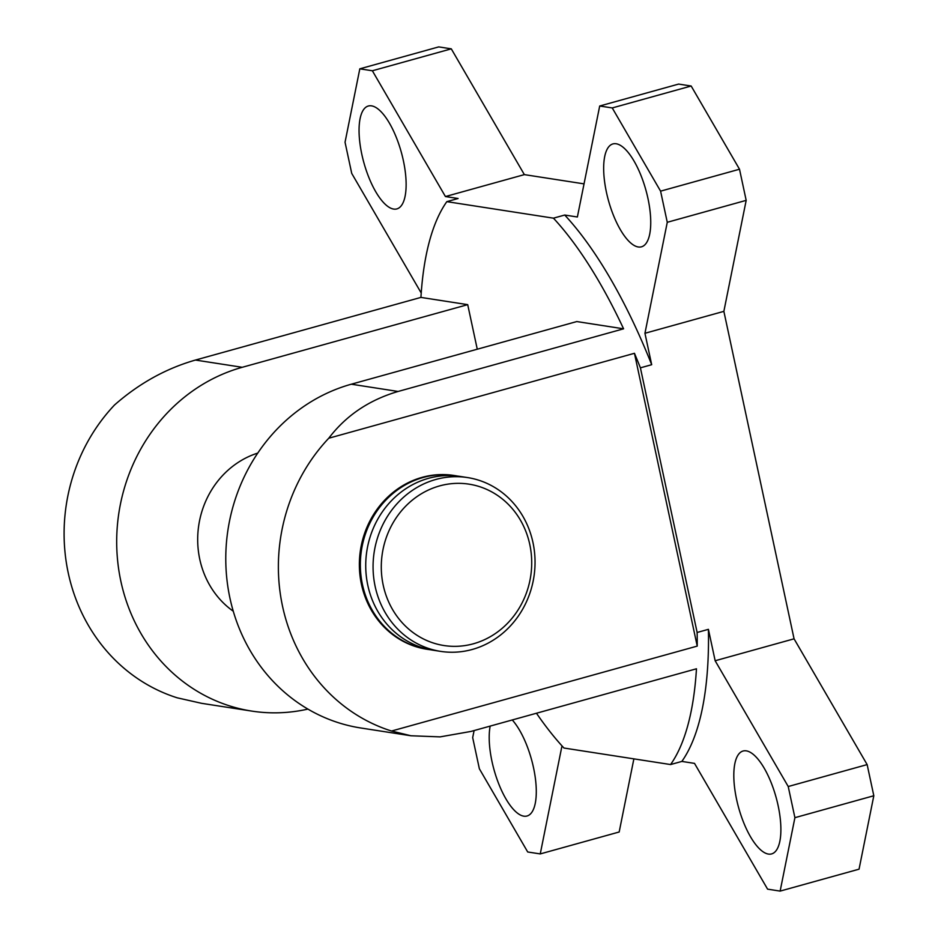 <?xml version="1.0" encoding="UTF-8"?>
<svg xmlns="http://www.w3.org/2000/svg" width="938" height="938" viewBox="0 0 938 938"><rect width="100%" height="100%" fill="white"/><g stroke="black" fill="none" stroke-linecap="round" stroke-linejoin="round"><path stroke-width="1.41" d="M440.59 651.371L433.25 650.233A87.938 80.82 -81.2 0 1 365.761 568.205A87.938 80.82 -81.2 0 1 428.49 478.333A87.938 80.82 -81.2 0 1 460.183 476.434L467.523 477.571A87.938 80.82 -81.2 0 1 535.012 559.599A87.938 80.82 -81.2 0 1 472.271 649.459A87.938 80.82 -81.2 0 1 440.59 651.371A87.938 80.82 -81.2 0 1 373.101 569.343A87.938 80.82 -81.2 0 1 435.83 479.47A87.938 80.82 -81.2 0 1 467.523 477.571M439.582 485.919A81.653 75.052 98.8 0 0 383.22 585.206A81.653 75.052 98.8 0 0 473.42 643.773A81.653 75.052 98.8 0 0 529.782 544.486A81.653 75.052 98.8 0 0 439.582 485.919M430.565 649.764A87.938 80.82 -81.2 0 1 427.869 649.401A87.938 80.82 -81.2 0 1 360.38 567.361A87.938 80.82 -81.2 0 1 423.108 477.501A87.938 80.82 -81.2 0 1 454.801 475.601A87.938 80.82 -81.2 0 1 457.486 476.058M638.262 246.975A53.396 19.428 -105.5 0 0 641.498 246.811A53.396 19.428 -105.5 0 0 647.021 194.377A53.396 19.428 -105.5 0 0 616.137 143.76A53.396 19.428 -105.5 0 0 612.913 143.924A53.396 19.428 -105.5 0 0 607.378 196.359A53.396 19.428 -105.5 0 0 638.262 246.975M393.655 209.068A53.396 19.428 -105.5 0 0 396.891 208.904A53.396 19.428 -105.5 0 0 402.414 156.47A53.396 19.428 -105.5 0 0 371.53 105.853A53.396 19.428 -105.5 0 0 368.306 106.017A53.396 19.428 -105.5 0 0 362.772 158.452A53.396 19.428 -105.5 0 0 393.655 209.068M490.164 726.106A53.396 19.428 -105.5 0 0 497.855 781.553A53.396 19.428 -105.5 0 0 523.814 816.166A53.396 19.428 -105.5 0 0 527.039 816.001A53.396 19.428 -105.5 0 0 534.977 775.585A53.396 19.428 -105.5 0 0 512.265 719.962M768.421 854.072A53.396 19.428 -105.5 0 0 771.646 853.908A53.396 19.428 -105.5 0 0 777.168 801.474A53.396 19.428 -105.5 0 0 746.285 750.857A53.396 19.428 -105.5 0 0 743.06 751.021A53.396 19.428 -105.5 0 0 737.526 803.456A53.396 19.428 -105.5 0 0 768.421 854.072M427.869 649.401L426.896 649.248A87.938 80.82 -81.2 0 1 359.395 567.209A87.938 80.82 -81.2 0 1 422.135 477.348A87.938 80.82 -81.2 0 1 453.828 475.449L454.801 475.601M681.856 761.422L694.507 763.38L767.589 889.154L780.135 891.1L794.908 817.678L788.225 786.525L715.155 660.751L708.413 629.339L697.133 632.47A314.054 114.284 -105.5 0 1 697.227 646.106L391.533 731.03L410.973 735.767L440.098 736.881L470.993 731.429L696.465 668.782A314.054 114.284 -105.5 0 1 670.576 764.552L681.856 761.422A314.054 114.284 -105.5 0 0 708.413 629.339M794.908 817.678L873.817 795.752L867.146 764.599L788.225 786.525M667.27 222.294L660.587 191.153L612.244 107.94L691.165 86.015L739.507 169.227L746.179 200.369L667.27 222.294L644.945 333.283L651.687 364.706L640.408 367.837A314.054 114.284 -105.5 0 0 634.451 353.298L328.769 438.222A175.875 161.641 98.8 0 0 391.533 731.03M651.687 364.706A314.054 114.284 -105.5 0 0 564.723 215.037L553.443 218.167A314.054 114.284 -105.5 0 1 623.582 328.816L398.099 391.463C369.162 399.94 346.04 415.522 328.769 438.222M612.244 107.94L599.699 106.006L577.374 216.995L564.723 215.037M691.165 86.015L678.62 84.08L599.699 106.006M372.363 70.772L359.817 68.826L438.726 46.9L451.284 48.846L372.363 70.772L445.433 196.546L458.096 198.504L446.828 201.647A314.054 114.284 -105.5 0 0 420.928 297.405L195.456 360.051C165.897 368.528 138.918 383.525 114.495 405.017A175.875 161.641 -81.2 0 0 177.259 697.825L201.6 703.324L251.736 711.086A175.875 161.641 98.8 0 0 307.91 709.093M359.817 68.826L345.043 142.248L351.727 173.401L421.221 293.008M536.466 713.243A314.054 114.284 -105.5 0 0 563.961 748.032L670.576 764.552M474.1 730.561L472.682 737.631L479.365 768.773L527.707 851.985L540.253 853.92L619.174 831.994L633.877 758.865M410.973 735.767L360.837 727.994A175.875 161.641 -81.2 0 1 225.847 563.937A175.875 161.641 -81.2 0 1 351.328 384.205L576.811 321.558L623.582 328.816M233.257 611.213A87.938 80.82 -81.2 0 1 198.809 524.917A87.938 80.82 -81.2 0 1 257.762 453.089M477.266 349.217L467.71 304.651L242.227 367.297A175.875 161.641 98.8 0 0 116.758 547.03A175.875 161.641 98.8 0 0 251.736 711.086M697.227 646.106L634.451 353.298M739.507 169.227L660.587 191.153M873.817 795.752L859.056 869.174L780.135 891.1M561.979 745.874L540.253 853.92M746.179 200.369L723.866 311.357L794.064 638.825L867.146 764.599M451.284 48.846L524.354 174.62L584.034 183.871M446.828 201.647L553.443 218.167M467.71 304.651L420.928 297.405M640.408 367.837L697.133 632.47M524.354 174.62L445.433 196.546M794.064 638.825L715.155 660.751M723.866 311.357L644.945 333.283M242.227 367.297L195.456 360.051M351.328 384.205L398.099 391.463"/></g></svg>
